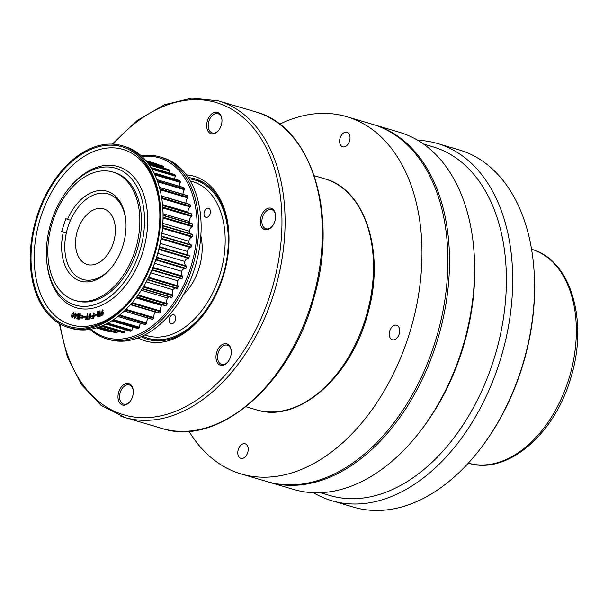 <?xml version="1.0" encoding="UTF-8"?>
<svg xmlns="http://www.w3.org/2000/svg" width="608" height="608" viewBox="0 0 608 608"><rect width="100%" height="100%" fill="white"/><g stroke="black" fill="none" stroke-linecap="round" stroke-linejoin="round"><path stroke-width="0.91" d="M221.95 119.738A10.04 6.559 -73.5 0 0 218.234 113.764A10.04 6.559 -73.5 0 0 217.96 113.673A10.04 6.559 -73.5 0 0 208.825 121.448A10.04 6.559 -73.5 0 0 212.268 132.932A10.04 6.559 -73.5 0 0 218.918 130.013M217.77 112.465A11.157 7.281 106.5 0 1 221.928 119.426A11.157 7.281 106.5 0 1 218.728 130.256A11.157 7.281 106.5 0 1 208.84 132.301A11.157 7.281 106.5 0 1 208.111 118.856A11.157 7.281 106.5 0 1 217.77 112.465M275.606 215.597A10.04 6.559 -73.5 0 0 271.89 209.623A10.04 6.559 -73.5 0 0 271.616 209.54A10.04 6.559 -73.5 0 0 262.489 217.307A10.04 6.559 -73.5 0 0 265.932 228.79A10.04 6.559 -73.5 0 0 272.574 225.872M271.426 208.331A11.157 7.281 106.5 0 1 275.591 215.285A11.157 7.281 106.5 0 1 272.384 226.115A11.157 7.281 106.5 0 1 262.496 228.16A11.157 7.281 106.5 0 1 261.774 214.715A11.157 7.281 106.5 0 1 271.426 208.331M133.289 390.982A10.04 6.559 -73.5 0 0 129.572 385.016A10.04 6.559 -73.5 0 0 129.299 384.925A10.04 6.559 -73.5 0 0 120.171 392.692A10.04 6.559 -73.5 0 0 123.614 404.176A10.04 6.559 -73.5 0 0 130.256 401.257M129.109 383.716A11.157 7.281 106.5 0 1 133.274 390.678A11.157 7.281 106.5 0 1 130.074 401.508A11.157 7.281 106.5 0 1 120.186 403.545A11.157 7.281 106.5 0 1 119.457 390.1A11.157 7.281 106.5 0 1 129.109 383.716M231.283 351.219A10.04 6.559 -73.5 0 0 227.559 345.253A10.04 6.559 -73.5 0 0 227.293 345.162A10.04 6.559 -73.5 0 0 218.158 352.929A10.04 6.559 -73.5 0 0 221.601 364.412A10.04 6.559 -73.5 0 0 228.243 361.494M227.096 343.953A11.157 7.281 106.5 0 1 231.26 350.907A11.157 7.281 106.5 0 1 228.061 361.745A11.157 7.281 106.5 0 1 218.173 363.782A11.157 7.281 106.5 0 1 217.444 350.337A11.157 7.281 106.5 0 1 227.096 343.953M228.722 231.298A83.653 54.629 -73.5 0 0 197.57 179.702A83.653 54.629 -73.5 0 0 195.297 178.942A83.653 54.629 -73.5 0 0 188.229 177.604M141.231 336.665A83.653 54.629 -73.5 0 0 147.896 339.386A83.653 54.629 -73.5 0 0 204.41 313.606M186.344 174.899A85.88 56.088 106.5 0 1 196.642 177.103A85.88 56.088 106.5 0 1 228.676 230.69A85.88 56.088 106.5 0 1 204.037 314.093A85.88 56.088 106.5 0 1 138.176 337.919M144.871 334.909A80.302 52.44 -73.5 0 0 200.078 312.702A80.302 52.44 -73.5 0 0 225.097 236.322A80.302 52.44 -73.5 0 0 190.327 181.062M188.982 178.798A82.536 53.899 106.5 0 1 194.986 180.014A82.536 53.899 106.5 0 1 228.243 236.178A82.536 53.899 106.5 0 1 148.208 338.314A82.536 53.899 106.5 0 1 142.508 336.08M208.97 215.946A4.682 3.063 -73.5 0 0 210.421 211.402A4.682 3.063 -73.5 0 0 208.536 208.308A4.682 3.063 -73.5 0 0 204.273 211.934A4.682 3.063 -73.5 0 0 205.876 217.299A4.682 3.063 -73.5 0 0 208.97 215.946M169.199 320.553A4.682 3.063 -73.5 0 0 171.091 323.737A4.682 3.063 -73.5 0 0 175.347 320.112A4.682 3.063 -73.5 0 0 173.744 314.754A4.682 3.063 -73.5 0 0 169.199 320.553M200.83 235.775A46.846 30.59 106.5 0 1 202.13 245.64A46.846 30.59 106.5 0 1 183.426 294.69M112.784 265.924A44.612 29.138 106.5 0 1 82.81 279.452A44.612 29.138 106.5 0 1 67.511 228.41A44.612 29.138 106.5 0 1 108.095 193.884A44.612 29.138 106.5 0 1 125.902 221.532A44.612 29.138 -73.5 0 0 108.095 193.884A44.612 29.138 -73.5 0 0 70.482 220.301L65.816 218.698L61.659 231.412L66.325 233.016A44.612 29.138 -73.5 0 0 82.81 279.452A44.612 29.138 -73.5 0 0 112.784 265.924M113.24 243.246A29.002 18.939 106.5 0 1 87.233 264.48A29.002 18.939 106.5 0 1 77.292 231.298A29.002 18.939 106.5 0 1 103.672 208.856A29.002 18.939 106.5 0 1 113.24 243.246M342.464 146.756A7.585 4.955 106.5 0 1 340.168 137.834A7.585 4.955 106.5 0 1 346.97 132.278A7.585 4.955 106.5 0 1 349.57 140.957A7.585 4.955 106.5 0 1 342.669 146.824A7.585 4.955 106.5 0 1 342.464 146.756M389.812 330.782A7.585 4.955 106.5 0 1 396.606 325.227A7.585 4.955 106.5 0 1 396.819 325.295A7.585 4.955 106.5 0 1 399.16 334.066A7.585 4.955 106.5 0 1 392.312 339.773A7.585 4.955 106.5 0 1 389.812 330.782M245.358 443.855A7.585 4.955 106.5 0 1 247.654 452.778A7.585 4.955 106.5 0 1 240.852 458.333A7.585 4.955 106.5 0 1 238.252 449.654A7.585 4.955 106.5 0 1 245.153 443.787A7.585 4.955 106.5 0 1 245.358 443.855M279.642 124.161A186.261 121.638 106.5 0 1 346.689 116.683A186.261 121.638 106.5 0 1 408.143 337.562A186.261 121.638 106.5 0 1 241.133 473.928A186.261 121.638 106.5 0 1 188.921 431.216M346.689 116.683L372.605 124.336A186.261 121.638 106.5 0 1 434.059 345.222A186.261 121.638 106.5 0 1 267.049 481.589L241.133 473.928M533.824 267.854L533.915 269.063A184.026 120.179 106.5 0 1 481.11 447.777L480.373 448.734A186.261 121.638 -73.5 0 0 533.824 267.854A186.261 121.638 -73.5 0 0 464.337 151.628A186.261 121.638 -73.5 0 0 459.283 149.948L437.41 143.488A186.261 121.638 106.5 0 1 442.464 145.168A186.261 121.638 106.5 0 1 500.103 360.483A186.261 121.638 106.5 0 1 331.854 500.734A186.261 121.638 106.5 0 1 326.8 499.054A186.261 121.638 106.5 0 1 313.523 492.716M331.854 500.734L353.727 507.201A186.261 121.638 -73.5 0 0 480.373 448.734M320.424 492.708L329.878 495.505A181.8 118.727 -73.5 0 0 494.099 358.606A181.8 118.727 -73.5 0 0 437.844 148.443A181.8 118.727 -73.5 0 0 432.904 146.809L423.457 144.012M420.432 431.026L421.906 429.104A181.8 118.727 -73.5 0 0 474.073 252.556L473.883 250.146A186.261 121.638 -73.5 0 0 404.396 133.92A186.261 121.638 -73.5 0 0 399.342 132.24L374.232 124.815A186.261 121.638 106.5 0 1 379.286 126.494A186.261 121.638 106.5 0 1 436.924 341.81A186.261 121.638 106.5 0 1 268.675 482.068A186.261 121.638 106.5 0 1 267.862 481.825L293.786 489.486A186.261 121.638 -73.5 0 0 420.432 431.026A186.261 121.638 -73.5 0 0 473.883 250.146M417.666 140.258A186.261 121.638 106.5 0 1 437.41 143.488M147.866 162.131L147.866 161.629L146.452 161.318M162.503 165.954L162.564 165.976A87.218 56.962 106.5 0 1 163.636 166.486L163.772 167.154A4.461 2.911 -73.5 0 0 163.522 168.051M156.955 163.894L145.874 160.626L156.955 163.894L157.176 164.38M103.284 310.832L102.729 311.114L102.296 310.452L101.627 313.029L103.254 312.124L102.995 314.921L101.065 315.674L101.027 315.126L102.463 314.48L102.6 313.074L101.331 313.606L102.478 309.875L103.284 310.832L102.478 309.875M102.372 310.49L101.711 313.044M102.57 313.325L101.407 313.629M98.078 311.562L98.177 315.324L99.02 311.205L99.704 314.746L99.606 310.984L100.054 310.81L100.198 316.084L99.499 316.35L98.868 313.067L98.458 316.745L97.766 317.011L97.63 311.737L98.238 311.608L98.314 314.473M99.02 311.205L99.689 314.055M100.054 310.81L100.358 316.137L99.499 316.35M98.99 313.485L98.625 316.791L97.766 317.011M97.409 314.382L97.402 314.883L94.688 315.613L94.696 315.111L97.409 314.382M94.514 314.123L93.944 314.328L93.533 313.523L92.773 316.076L94.339 315.446L93.776 318.258L91.838 318.622L91.869 318.052L93.305 317.726L93.594 316.312L92.507 316.639L93.678 312.922L94.514 314.123L93.678 312.922M93.609 313.553L92.857 316.099M93.548 316.525L92.591 316.662M89.558 319.124L91.344 316.51L90.569 313.568M46.664 259.935L46.755 261.144A73.614 48.07 -73.5 0 0 74.214 307.078A73.614 48.07 -73.5 0 0 137.932 264.928A73.614 48.07 -73.5 0 0 133.137 176.198A73.614 48.07 -73.5 0 0 67.876 189.658L67.146 190.616A71.379 46.618 -73.5 0 0 46.664 259.935A71.379 46.618 -73.5 0 0 73.287 304.479A71.379 46.618 -73.5 0 0 135.075 263.614A71.379 46.618 -73.5 0 0 130.424 177.566A71.379 46.618 -73.5 0 0 67.146 190.616M159.539 206.735A91.458 59.728 -73.5 0 0 61.18 177.65A91.458 59.728 -73.5 0 0 68.674 324.034A91.458 59.728 -73.5 0 0 132.977 296.628M72.162 317.847L74.085 315.818L73.826 312.36M76.015 313.09L75.696 314.29L77.3 314.67L74.465 318.501L75.156 314.731L74.655 314.617L74.799 314.078L75.301 314.199L75.62 312.998L76.015 313.09L75.856 314.328M77.3 314.67L74.632 318.554L74.153 318.425M75.149 314.746L74.655 314.617M78.136 315.058L77.216 318.987L76.73 318.911L77.991 313.5L78.683 313.629L78.903 317.216M78.523 313.576L78.789 317.688L79.709 313.758L80.355 313.88L79.093 319.299L78.402 319.17L78.151 315.066M78.189 315.582L77.376 319.033L76.73 318.911M82.521 317.634L82.422 318.136L79.808 317.916L79.914 317.406L82.521 317.634M82.908 315.696L82.802 316.206L80.195 315.978L80.294 315.468L82.908 315.696M85.606 316.646L85.53 317.156L82.878 317.125L82.954 316.616L85.606 316.646M87.096 317.277L86.131 319.451L85.462 319.443L86.86 316.388L87.164 313.948L87.674 313.903L87.529 316.396L88.19 319.284L87.529 319.276L87.043 317.034M157.806 253.452L184.855 261.448A4.461 2.911 -73.5 0 0 186.322 265.962L186.481 266.608A87.218 56.962 106.5 0 1 185.919 268.318L185.417 268.721L155.792 259.966L185.425 268.721M185.326 268.69A4.461 2.911 -73.5 0 0 181.632 271.297L154.622 263.31M189.179 255.459L159.547 246.704L189.179 255.459L189.384 256.052A87.218 56.962 106.5 0 1 188.966 257.8L188.488 258.278A4.461 2.911 -73.5 0 0 184.855 261.448M181.632 271.297A4.461 2.911 -73.5 0 0 182.636 276.176L182.734 276.868A87.218 56.962 106.5 0 1 182.043 278.517L181.564 278.852L151.954 270.096L181.564 278.852M160.269 243.405L187.249 251.378A4.461 2.911 -73.5 0 0 188.845 255.36M191.17 244.842L161.576 236.094L191.17 244.842L191.391 245.358A87.218 56.962 106.5 0 1 191.125 247.114L190.676 247.661A4.461 2.911 -73.5 0 0 187.249 251.378M161.971 233.328L188.792 241.254A4.461 2.911 -73.5 0 0 190.076 244.515M162.762 225.568L192.47 234.703A87.218 56.962 106.5 0 1 192.356 236.444L191.953 237.052A4.461 2.911 -73.5 0 0 188.792 241.254M162.898 223.387L189.438 231.23A4.461 2.911 -73.5 0 0 190.41 233.708M163.088 215.262L192.614 224.253A87.218 56.962 106.5 0 1 192.652 225.948L192.295 226.609A4.461 2.911 -73.5 0 0 189.438 231.23M163.066 213.742L189.202 221.464A4.461 2.911 -73.5 0 0 189.833 223.113M191.376 213.879L191.809 214.176A87.218 56.962 106.5 0 1 191.999 215.794L191.695 216.494A4.461 2.911 -73.5 0 0 189.202 221.464M162.518 204.569L188.062 212.116A4.461 2.911 -73.5 0 0 188.366 212.899M189.605 204.417L190.068 204.622A87.218 56.962 106.5 0 1 190.418 206.15L190.167 206.88A4.461 2.911 -73.5 0 0 188.062 212.116M186.968 195.609L187.424 195.746A87.218 56.962 106.5 0 1 187.925 197.152L187.728 197.904A4.461 2.911 -73.5 0 0 186.04 203.232M183.532 187.576L183.92 187.697A87.218 56.962 106.5 0 1 184.558 188.951L184.429 189.711A4.461 2.911 -73.5 0 0 183.031 194.302M179.292 180.492L179.611 180.584A87.218 56.962 106.5 0 1 180.371 181.686L180.31 182.43A4.461 2.911 -73.5 0 0 179.2 186.2M174.321 174.466L174.557 174.534A87.218 56.962 106.5 0 1 175.438 175.454L175.446 176.183A4.461 2.911 -73.5 0 0 174.618 179.048M168.697 169.594L168.849 169.64A87.218 56.962 106.5 0 1 169.83 170.362L169.898 171.068A4.461 2.911 -73.5 0 0 169.366 172.968M110.17 331.147A4.461 2.911 -73.5 0 0 110.109 331.33L109.615 331.763A87.218 56.962 106.5 0 1 108.475 331.459L96.444 327.902L108.475 331.459M117.572 331.109A4.461 2.911 -73.5 0 0 117.2 332.302L116.728 332.812A87.218 56.962 106.5 0 1 115.543 332.728L115.452 332.705M125.202 329.764A4.461 2.911 -73.5 0 0 124.534 331.945L124.1 332.523A87.218 56.962 106.5 0 1 122.877 332.66L122.694 332.606M132.932 327.127A4.461 2.911 -73.5 0 0 131.997 330.258L131.602 330.889A87.218 56.962 106.5 0 1 130.37 331.246L130.104 331.17M140.646 323.243A4.461 2.911 -73.5 0 0 139.468 327.271L139.126 327.948A87.218 56.962 106.5 0 1 137.894 328.518L137.552 328.419M148.208 318.166A4.461 2.911 -73.5 0 0 146.832 323.03L146.543 323.737A87.218 56.962 106.5 0 1 145.342 324.512L144.924 324.391M130.401 304.714L155.39 312.102A4.461 2.911 -73.5 0 0 153.976 317.596L153.748 318.334A87.218 56.962 106.5 0 1 152.585 319.299L152.106 319.154M135.972 297.905L161.728 305.512A4.461 2.911 -73.5 0 0 160.786 311.06L160.618 311.813A87.218 56.962 106.5 0 1 159.516 312.953L159.015 312.907M162.632 304.851A4.461 2.911 -73.5 0 0 161.728 305.512M141.337 290.252L167.61 298.019A4.461 2.911 -73.5 0 0 167.154 303.521L167.048 304.281A87.218 56.962 106.5 0 1 166.03 305.581L165.505 305.626M169.267 296.818A4.461 2.911 -73.5 0 0 167.61 298.019M146.308 281.854L172.946 289.727A4.461 2.911 -73.5 0 0 172.976 295.108L172.938 295.853A87.218 56.962 106.5 0 1 172.011 297.297L142.264 288.8M175.324 288.025A4.461 2.911 -73.5 0 0 172.946 289.727M150.761 272.825L177.642 280.767A4.461 2.911 -73.5 0 0 178.167 285.942L178.197 286.672A87.218 56.962 106.5 0 1 177.376 288.222L176.936 288.496L147.417 279.756L176.936 288.496M180.705 278.593A4.461 2.911 -73.5 0 0 177.642 280.767M141.33 155.929A94.802 61.91 106.5 0 1 160.39 157.001A94.802 61.91 106.5 0 1 162.959 157.852A94.802 61.91 106.5 0 1 192.295 267.444A94.802 61.91 106.5 0 1 106.658 338.831A94.802 61.91 106.5 0 1 90.083 329.376M160.39 157.001L162.815 157.715A94.802 61.91 106.5 0 1 165.391 158.574A94.802 61.91 106.5 0 1 194.727 268.166A94.802 61.91 106.5 0 1 109.09 339.553L106.658 338.831M90.972 329.224A93.685 61.18 -73.5 0 0 186.337 279.285A93.685 61.18 -73.5 0 0 161.804 158.673A93.685 61.18 -73.5 0 0 141.991 156.537M68.59 327.583L71.022 328.305A94.802 61.91 -73.5 0 0 135.485 298.551A94.802 61.91 -73.5 0 0 162.686 206.484A94.802 61.91 -73.5 0 0 124.746 146.467L122.314 145.753A94.802 61.91 -73.5 0 0 36.678 217.14A94.802 61.91 -73.5 0 0 66.014 326.732A94.802 61.91 -73.5 0 0 68.59 327.583A94.802 61.91 -73.5 0 0 154.827 254.212A94.802 61.91 -73.5 0 0 122.314 145.753M66.363 325.668A93.685 61.18 106.5 0 1 58.87 175.476A93.685 61.18 106.5 0 1 159.494 206.127A93.685 61.18 106.5 0 1 132.612 297.107A93.685 61.18 106.5 0 1 66.363 325.668M162.686 206.484L162.731 207.085A93.685 61.18 106.5 0 1 135.85 298.064L135.485 298.551M74.868 300.367L76.494 300.846A66.918 43.7 -73.5 0 0 137.362 249.052A66.918 43.7 -73.5 0 0 114.418 172.49L112.799 172.011A66.918 43.7 -73.5 0 0 52.349 222.406A66.918 43.7 -73.5 0 0 73.051 299.759A66.918 43.7 -73.5 0 0 74.868 300.367A66.918 43.7 -73.5 0 0 135.744 248.573A66.918 43.7 -73.5 0 0 112.799 172.011M67.48 219.313A46.846 30.59 106.5 0 1 101.893 190.448A46.846 30.59 106.5 0 1 125.856 220.917A46.846 30.59 106.5 0 1 112.412 266.41A46.846 30.59 106.5 0 1 74.586 278.221A46.846 30.59 106.5 0 1 63.323 232.028M66.371 232.803L61.659 231.412M73.925 315.772L72.078 317.832C71.166 315.552 71.721 313.72 73.743 312.33L73.925 315.772M73.439 315.818L73.583 312.945L72.261 317.254L73.439 315.818M72.344 317.27L73.659 312.983M75.552 314.83L74.875 317.323L76.714 315.104L75.552 314.83L75.134 317.011M76.707 315.111L75.711 314.876M80.195 313.834L79.093 319.299M78.926 319.253L78.402 319.17M82.361 317.581L82.422 318.136M82.262 318.09L79.808 317.916M82.741 315.643L82.802 316.206M82.642 316.152L80.195 315.978M85.447 316.601L85.53 317.156M85.363 317.11L82.878 317.125M87.02 317.034L86.131 319.451M85.964 319.405L85.462 319.443M87.674 313.903L87.37 316.342L88.19 319.284M88.031 319.238L87.529 319.276M91.177 316.464L89.475 319.109C88.282 316.92 88.616 315.066 90.493 313.538L91.177 316.464M90.691 316.73L90.326 314.154C89.125 315.438 88.897 316.897 89.65 318.524L90.691 316.73M89.733 318.539L90.402 314.184M94.354 314.078L93.944 314.328M94.179 315.4L93.776 318.258M93.609 318.212L91.838 318.622M97.242 314.336L97.402 314.883M97.242 314.83L94.688 315.613M103.124 310.779L102.729 311.114M103.086 312.079L102.995 314.921M102.836 314.876L101.065 315.674M324.801 178.828C365.644 189.453 385.404 253.247 367.802 313.53C351.568 376.755 298.163 423.806 256.538 409.868A120.452 78.668 -73.5 0 0 366.107 316.639A120.452 78.668 -73.5 0 0 324.801 178.828L314.237 175.712M112.267 144.104L137.271 120.43L164.32 104.774L191.892 98.101L218.371 100.86A165.072 107.798 106.5 0 1 222.847 102.349A165.072 107.798 106.5 0 1 273.927 293.17A165.072 107.798 106.5 0 1 124.822 417.468A165.072 107.798 106.5 0 1 120.338 415.978M60.025 323.942A162.838 106.347 -73.5 0 0 237.302 360.073A162.838 106.347 -73.5 0 0 220.537 103.991A162.838 106.347 -73.5 0 0 113.149 144.149M255.634 111.872C311.273 126.274 338.443 213.651 314.283 296.37C292.015 383.139 218.751 447.541 162.085 428.48A165.072 107.798 -73.5 0 0 312.238 300.724A165.072 107.798 -73.5 0 0 255.634 111.872L218.371 100.86M468.327 463.136A111.53 72.838 -73.5 0 0 568.868 378.86A111.53 72.838 -73.5 0 0 534.288 250.139A111.53 72.838 -73.5 0 0 531.536 249.219M162.564 165.976L147.866 161.629M186.322 265.962L156.689 257.207M186.481 266.608L156.514 257.754M185.919 268.318L155.96 259.464M188.488 258.278L158.863 249.523M182.636 276.176L153.049 267.436M189.384 256.052L159.425 247.198M188.966 257.8L159.007 248.946M190.676 247.661L161.12 238.929M191.391 245.358L161.508 236.527M191.125 247.114L161.226 238.283M191.953 237.052L162.526 228.357M192.47 234.703L162.731 225.918M192.356 236.444L162.594 227.65M192.295 226.609L163.088 217.976M192.614 224.253L163.096 215.528M192.652 225.948L163.096 217.216M191.695 216.494L162.8 207.959M191.809 214.176L162.61 205.55M191.999 215.794L162.739 207.153M190.167 206.88L161.758 198.482M190.068 204.622L161.378 196.141M190.418 206.15L161.629 197.638M187.728 197.904L160.01 189.711M187.424 195.746L159.433 187.477M187.925 197.152L159.79 188.845M184.429 189.711L157.662 181.8M183.92 187.697L156.894 179.71M184.558 188.951L157.343 180.918M180.31 182.43L154.88 174.922M179.611 180.584L153.961 173.006M180.371 181.686L154.462 174.025M175.446 176.183L151.932 169.237M174.557 174.534L150.913 167.55M175.438 175.454L151.407 168.355M169.898 171.068L149.203 164.95M168.849 169.64L148.185 163.537M169.83 170.362L148.588 164.084M163.772 167.154L147.212 162.26M163.636 166.486L146.558 161.439M110.109 331.33L97.455 327.59M109.615 331.763L96.505 327.887M117.2 332.302L99.218 326.99M116.728 332.812L98.215 327.34M115.543 332.728L97.789 327.484L115.497 332.72M124.534 331.945L102.866 325.546M124.1 332.523L101.893 325.956M122.877 332.66L101.179 326.245M131.997 330.258L107.821 323.122M131.602 330.889L106.924 323.6M130.37 331.246L106.028 324.056M139.468 327.271L113.582 319.626M139.126 327.948L112.769 320.158M137.894 328.518L111.773 320.804M146.832 323.03L119.746 315.02M146.543 323.737L119.024 315.605M145.342 324.512L117.982 316.434M153.976 317.596L126.031 309.335M153.748 318.334L125.4 309.958M152.585 319.299L124.351 310.962M160.786 311.06L132.217 302.617M160.618 311.813L131.67 303.255M159.516 312.953L130.652 304.426M167.154 303.521L138.153 294.956M167.048 304.281L137.689 295.602M166.03 305.581L136.716 296.917M172.976 295.108L143.693 286.459M172.938 295.853L143.306 287.098M172.011 297.297L142.416 288.549M178.167 285.942L148.694 277.233M178.197 286.672L148.382 277.864M177.376 288.222L147.592 279.422M182.734 276.868L152.813 268.029M182.043 278.517L152.129 269.678M162.085 428.48L124.822 417.468L101.095 405.399L81.578 384.811L67.382 356.972L59.257 323.502M256.538 409.868L245.974 406.744M148.208 338.314L156.735 340.837M194.986 180.014L203.505 182.537M531.263 249.136L534.447 250.192C572.516 263.082 588.354 324.269 570.312 379.407C553.941 435.153 506.38 475.555 468.054 463.06M374.232 124.815L373.411 124.579M162.534 165.961L147.888 161.637M192.25 234.255L162.762 225.538M192.386 223.866L163.088 215.209M191.588 213.849L162.587 205.284M189.863 204.364L161.34 195.936M187.234 195.548L159.387 187.317M183.753 187.545L156.849 179.596M179.466 180.477L153.923 172.93M174.45 174.466L150.89 167.504M168.773 169.602L148.17 163.514M122.778 332.652L101.156 326.26M130.226 331.246L105.974 324.087M137.704 328.54L111.69 320.849M145.099 324.558L117.876 316.517M152.304 319.375L124.222 311.083M159.19 313.074L130.507 304.6M165.657 305.748L136.549 297.145M171.608 297.51L142.242 288.838"/></g></svg>
